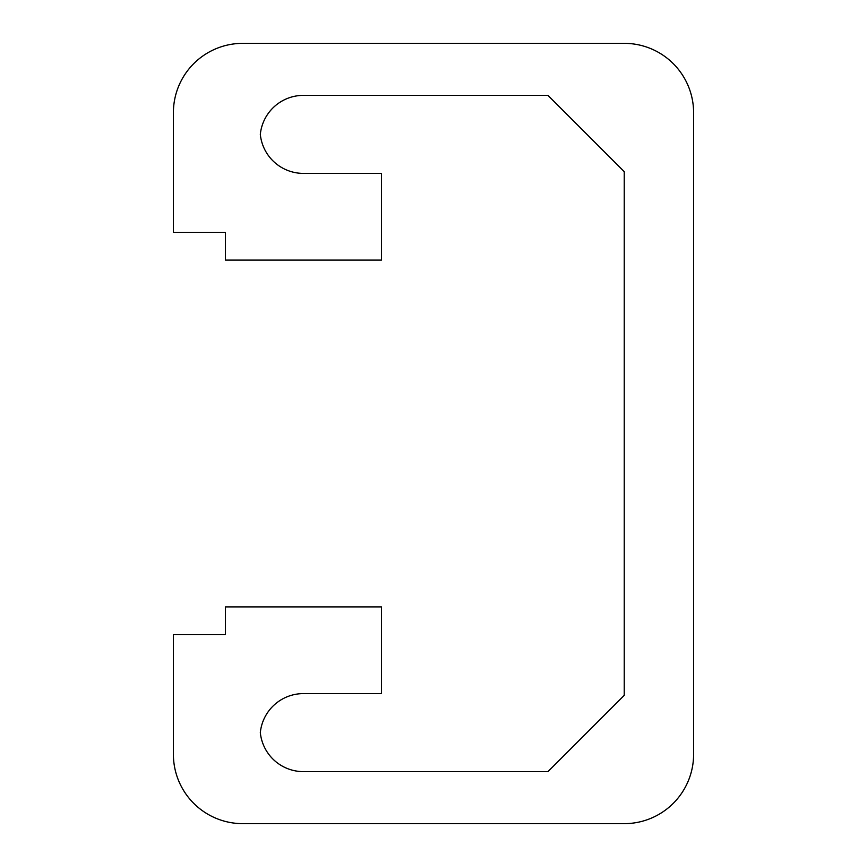 <?xml version="1.0" encoding="UTF-8"?>
<svg xmlns="http://www.w3.org/2000/svg" width="867" height="867" viewBox="0 0 867 867"><rect width="100%" height="100%" fill="white"/><g stroke="black" fill="none" stroke-linecap="round" stroke-linejoin="round"><path stroke-width="1.3" d="M624.24 823.65A69.36 69.36 0 0 0 693.6 754.29L693.6 112.71A69.36 69.36 0 0 0 624.24 43.35L242.76 43.35A69.36 69.36 0 0 0 173.4 112.71L173.4 232.356L225.42 232.356L225.42 260.1L381.48 260.1L381.48 173.4L303.45 173.4A43.35 43.35 0 0 1 260.317 134.385A43.35 43.35 0 0 1 303.45 95.37L547.944 95.37L624.24 171.666L624.24 695.334L547.944 771.63L303.45 771.63A43.35 43.35 0 0 1 260.317 732.615A43.35 43.35 0 0 1 303.45 693.6L381.48 693.6L381.48 606.9L225.42 606.9L225.42 634.644L173.4 634.644L173.4 754.29A69.36 69.36 0 0 0 242.76 823.65L624.24 823.65"/></g></svg>
